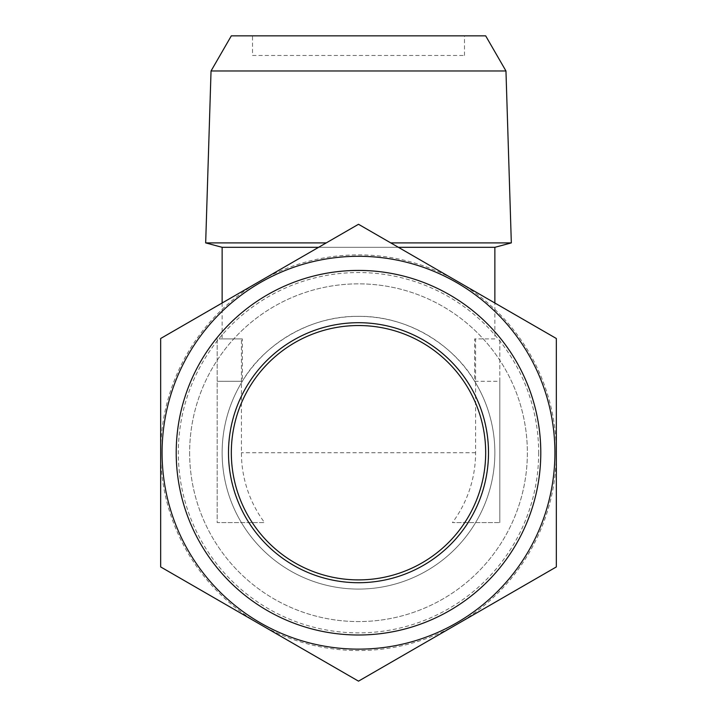 <?xml version="1.0" encoding="UTF-8"?>
<svg xmlns="http://www.w3.org/2000/svg" width="717" height="717" viewBox="0 0 717 717"><rect width="100%" height="100%" fill="white"/><g stroke="black" fill="none" stroke-linecap="round" stroke-linejoin="round"><path stroke-width="0.54" stroke-dasharray="3.58 2.69" d="M485.678 452.714A127.178 127.178 0 0 1 358.5 579.892A127.178 127.178 0 0 1 231.322 452.714A127.178 127.178 0 0 1 358.5 325.536A127.178 127.178 0 0 1 485.678 452.714M189.638 452.714A168.862 168.862 0 0 0 358.5 621.576A168.862 168.862 0 0 0 527.362 452.714A168.862 168.862 0 0 0 358.5 283.851A168.862 168.862 0 0 0 189.638 452.714A168.862 168.862 0 0 0 358.5 621.576A168.862 168.862 0 0 0 527.362 452.714A168.862 168.862 0 0 0 358.5 283.851A168.862 168.862 0 0 0 189.638 452.714M538.673 452.714A180.173 180.173 0 0 1 358.5 632.878A180.173 180.173 0 0 1 178.327 452.714A180.173 180.173 0 0 1 358.5 272.541A180.173 180.173 0 0 1 538.673 452.714M485.678 35.85L231.322 35.85M505.96 70.974L211.04 70.974M390.765 242.902L511.329 242.902M222.136 452.714A136.364 136.364 0 0 0 358.5 589.078A136.364 136.364 0 0 0 474.672 381.301C455.725 348.211 410.653 315.677 358.5 316.349C306.347 315.677 261.275 348.211 242.328 381.301A136.364 136.364 0 0 0 358.5 589.078A136.364 136.364 0 0 0 494.864 452.714A136.364 136.364 0 0 0 358.5 316.349A136.364 136.364 0 0 0 222.136 452.714M241.414 338.908L217.188 338.908L217.188 522.612L264.573 522.612A117.086 117.086 0 0 1 241.414 452.714L241.414 338.908L222.136 338.908L222.136 303.004M474.672 381.301L499.812 381.301L499.812 522.612L499.812 338.908L499.812 381.301L474.672 381.301L474.672 338.908L494.864 338.908L494.864 303.004M318.599 247.311L398.401 247.311M222.136 338.908L242.328 338.908L242.328 381.301L217.188 381.301L242.328 381.301M205.671 242.902L326.235 242.902M252.518 55.46L464.482 55.46L252.518 55.46L252.518 35.85L464.482 35.85L252.518 35.85M464.482 55.46L464.482 35.85M494.864 247.311L222.136 247.311M494.864 338.908L475.586 338.908L475.586 452.714A117.086 117.086 0 0 1 452.427 522.612L499.812 522.612L452.427 522.612M474.672 338.908L475.586 338.908M242.328 338.908L217.188 338.908L217.188 522.612L264.573 522.612M554.922 452.714A196.422 196.422 0 0 1 358.5 649.136A196.422 196.422 0 0 1 162.078 452.714M259.581 624.041L160.671 566.932L160.671 338.496L358.5 224.278L556.329 338.496L556.329 566.932L358.5 681.15L259.581 624.041A197.829 197.829 0 0 1 259.581 281.387A197.829 197.829 0 0 1 556.329 452.714A197.829 197.829 0 0 1 259.581 624.041M475.586 452.714L241.414 452.714M358.5 589.078A136.364 136.364 0 0 0 475.586 522.612"/><path stroke-width="1.08" d="M162.078 452.714A196.422 196.422 0 0 1 358.5 256.292A196.422 196.422 0 0 1 554.922 452.714A196.422 196.422 0 0 1 358.5 649.136A196.422 196.422 0 0 1 162.078 452.714A196.422 196.422 0 0 1 358.5 256.292A196.422 196.422 0 0 1 554.922 452.714A196.422 196.422 0 0 1 358.5 649.136A196.422 196.422 0 0 1 162.078 452.714M485.678 452.714A127.178 127.178 0 0 1 358.5 579.892A127.178 127.178 0 0 1 231.322 452.714A127.178 127.178 0 0 1 358.5 325.536A127.178 127.178 0 0 1 485.678 452.714M488.501 452.714A130.001 130.001 0 0 1 358.5 582.715A130.001 130.001 0 0 1 228.499 452.714A130.001 130.001 0 0 1 358.5 322.704A130.001 130.001 0 0 1 488.501 452.714M556.329 452.714L556.329 338.496L358.5 224.278L160.671 338.496L160.671 566.932L358.5 681.15L556.329 566.932L556.329 452.714M505.96 70.974L211.04 70.974L231.322 35.85L485.678 35.85L505.96 70.974L511.329 242.902L390.765 242.902M494.864 303.004L494.864 247.311L511.329 242.902M222.136 303.004L222.136 247.311L318.599 247.311M398.401 247.311L494.864 247.311M326.235 242.902L205.671 242.902L222.136 247.311M540.788 452.714A182.288 182.288 0 0 0 358.5 270.426A182.288 182.288 0 0 0 176.212 452.714A182.288 182.288 0 0 0 358.5 635.002A182.288 182.288 0 0 0 540.788 452.714M211.04 70.974L205.671 242.902"/></g></svg>

